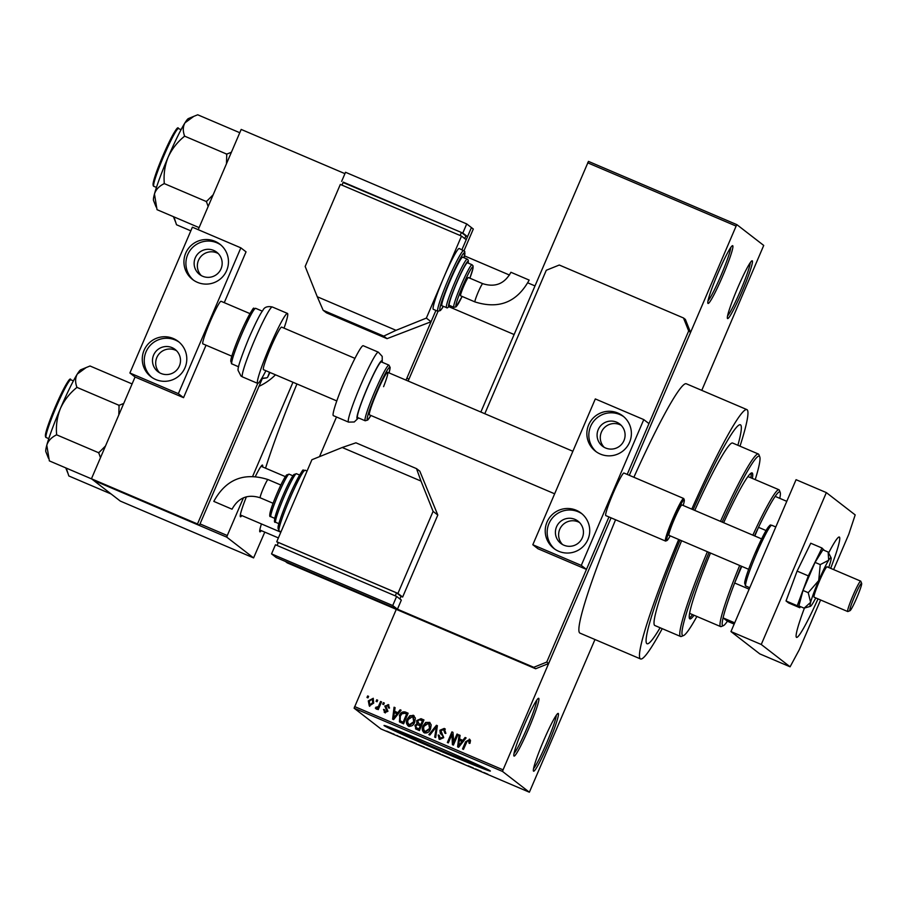<?xml version="1.0" encoding="UTF-8"?>
<svg xmlns="http://www.w3.org/2000/svg" width="907" height="907" viewBox="0 0 907 907"><rect width="100%" height="100%" fill="white"/><g stroke="black" fill="none" stroke-linecap="round" stroke-linejoin="round"><path stroke-width="1.36" d="M538.735 698.333A31.405 2.732 -66.9 0 1 528.6 728.922A31.405 2.732 -66.9 0 1 513.997 756.053A31.405 2.732 -66.9 0 1 513.884 755.882A31.405 2.732 -66.9 0 1 523.849 726.122A31.405 2.732 -66.9 0 1 538.418 698.322A31.405 2.732 -66.9 0 1 538.735 698.333M514.031 753.434A29.75 2.596 113.1 0 0 527.239 727.561A29.75 2.596 113.1 0 0 536.751 700.125M732.731 245.718A31.405 2.732 -66.9 0 1 722.596 276.306A31.405 2.732 -66.9 0 1 707.993 303.426A31.405 2.732 -66.9 0 1 707.868 303.255A31.405 2.732 -66.9 0 1 717.845 273.495A31.405 2.732 -66.9 0 1 732.403 245.695A31.405 2.732 -66.9 0 1 732.731 245.718M708.027 300.807A29.75 2.596 113.1 0 0 721.224 274.946A29.75 2.596 113.1 0 0 730.747 247.509M752.266 260.831A31.405 2.732 -66.9 0 1 742.13 291.419A31.405 2.732 -66.9 0 1 727.527 318.55A31.405 2.732 -66.9 0 1 727.414 318.38A31.405 2.732 -66.9 0 1 737.38 288.619A31.405 2.732 -66.9 0 1 751.948 260.819A31.405 2.732 -66.9 0 1 752.266 260.831M727.561 315.931A29.75 2.596 113.1 0 0 740.77 290.059A29.75 2.596 113.1 0 0 750.282 262.622M558.27 713.458A31.405 2.732 -66.9 0 1 548.134 744.046A31.405 2.732 -66.9 0 1 533.531 771.165A31.405 2.732 -66.9 0 1 533.418 770.995A31.405 2.732 -66.9 0 1 543.384 741.234A31.405 2.732 -66.9 0 1 557.952 713.435A31.405 2.732 -66.9 0 1 558.27 713.458M533.577 768.546A29.75 2.596 113.1 0 0 546.774 742.686A29.75 2.596 113.1 0 0 556.297 715.249M476.617 764.193A43.706 0.986 23.2 0 1 477.501 764.726A43.706 0.986 23.2 0 1 477.615 764.873A43.706 0.986 23.2 0 1 438.807 749.318A43.706 0.986 23.2 0 1 397.402 730.577A43.706 0.986 23.2 0 1 397.277 730.441A43.706 0.986 23.2 0 1 398.456 730.691M384.171 725.668A57.855 1.315 -156.8 0 0 438.988 750.463A57.855 1.315 -156.8 0 0 490.358 771.052A57.855 1.315 -156.8 0 0 490.199 770.859A57.855 1.315 -156.8 0 0 435.383 746.064A57.855 1.315 -156.8 0 0 384.012 725.475A57.855 1.315 -156.8 0 0 384.171 725.668M385.86 725.906A57.855 1.315 -156.8 0 0 436.936 748.865A57.855 1.315 -156.8 0 0 488.782 770.009M255.4 476.413A28.094 2.449 -66.9 0 1 262.248 465.098A28.094 2.449 -66.9 0 1 262.531 465.11A28.094 2.449 -66.9 0 1 262.599 466.924M241.852 515.584A28.094 2.449 -66.9 0 1 240.4 516.752A28.094 2.449 -66.9 0 1 240.287 516.593A28.094 2.449 -66.9 0 1 246.398 496.798M261.318 530.652A28.094 2.449 -66.9 0 1 259.867 531.819A28.094 2.449 -66.9 0 1 259.753 531.661A28.094 2.449 -66.9 0 1 261.443 523.929M740.01 446.187A135.54 11.814 113.1 0 0 747.107 409.726A135.54 11.814 113.1 0 0 746.869 409.59A135.54 11.814 113.1 0 0 691.78 509.133M678.697 539.495A135.54 11.814 113.1 0 0 640.342 658.811A135.54 11.814 113.1 0 0 640.58 658.958A135.54 11.814 113.1 0 0 662.235 628.653M746.869 409.59L686.282 383.763A135.54 11.814 113.1 0 0 633.88 477.263M615.57 519.768A135.54 11.814 113.1 0 0 579.754 632.984A135.54 11.814 113.1 0 0 579.981 633.131L640.58 658.958M296.94 383.956A142.15 12.381 113.1 0 0 265.547 468.182M646.85 643.63A119.01 10.374 113.1 0 0 647.054 643.743A119.01 10.374 113.1 0 0 660.103 627.746A119.01 10.374 113.1 0 1 647.054 643.743A119.01 10.374 113.1 0 1 646.85 643.63A119.01 10.374 113.1 0 1 680.023 540.062A119.01 10.374 113.1 0 0 646.85 643.63M737.879 445.28A119.01 10.374 113.1 0 0 740.588 424.907A119.01 10.374 113.1 0 0 740.384 424.793A119.01 10.374 113.1 0 0 693.118 509.7A119.01 10.374 113.1 0 1 740.384 424.793A119.01 10.374 113.1 0 1 740.588 424.907A119.01 10.374 113.1 0 1 737.879 445.28M376.076 701.338L376.734 699.819L377.697 700.238L377.04 701.757L376.076 701.338M378.865 705.476L380.589 701.462L381.552 701.882L378.242 709.614L377.278 709.195L377.8 707.97L376.065 708.843L375.328 708.038L379.341 705.839L380.589 701.462M376.065 708.843L375.328 708.038L376.541 707.437M376.076 707.052L377.187 707.857L378.48 707.347L378.015 706.972M382.686 704.161L383.344 702.642L384.307 703.05L383.661 704.569L382.686 704.161M385.724 711.825L384.897 711.247L385.724 711.825L387.38 711.405L387.346 710.635L385.282 706.417L388.207 704.558L389.5 708.038L388.479 707.766L387.674 705.623L385.86 706.27L387.935 711.303L384.817 712.573L383.536 709.421L384.557 709.693L385.26 711.462L386.904 711.043L384.806 706.054L388.865 704.92M388.547 706.224L387.674 705.623M384.817 712.573L384.194 712.222M397.901 712.607L400.1 709.784L401.109 710.215L393.615 719.591L392.606 719.16L394.08 707.222L395.089 707.653L394.568 711.179L398.377 712.97L400.565 710.147L400.1 709.784M409.068 726.507C406.733 724.693 406.279 722.335 407.708 719.466L410.293 716.054L413.286 715.238L415.338 718.083L414.726 722.142C413.637 725.249 411.597 726.575 408.603 726.144C406.257 724.319 405.803 721.972 407.232 719.104L409.828 715.691L414.034 715.668M408.603 726.144L407.878 725.725M423.954 732.641L423.535 726.212L426.131 722.8L429.589 722.357L431.176 724.84L430.564 728.888C429.476 731.994 427.435 733.332 424.442 732.89C422.095 731.076 421.642 728.729 423.07 725.849L425.666 722.437L429.861 722.426M424.442 732.89L423.716 732.471M463.035 749.182L466.073 742.107L469.781 739.488L469.316 739.126L470.495 740.52L469.973 743.321L468.953 743.048L468.738 740.35L467.354 740.702L463.477 749.375L462.513 748.955L465.608 741.745L469.849 739.432M469.441 740.838L468.738 740.35M354.626 706.564L503.068 769.839L502.535 771.449L354.093 708.174L396.291 609.357M480.857 412.039L588.45 161.389L736.892 224.664L763.728 245.434L701.769 390.361M503.068 769.839L611.069 517.852L548.644 663.527L535.64 668.765L533.758 667.303L546.751 662.065L608.948 516.945L586.466 569.415L537.998 548.758L532.817 544.744L581.285 565.401L586.466 569.415M690.556 332.416L688.674 330.953L683.493 317.972L685.375 319.423L690.556 332.416L629.311 475.313L736.121 226.092L587.679 162.818M462.899 740.305L465.087 737.482L466.107 737.913L458.613 747.3L457.604 746.869L459.078 734.919L460.087 735.35L459.566 738.888L463.364 740.668L465.563 737.856L465.087 737.482M453.364 742.55L457.015 734.046L457.978 734.455L453.421 745.089L452.389 744.647L451.981 734.387L448.33 742.912L447.366 742.504L451.924 731.87L452.956 732.312L453.84 742.912L457.491 734.409L457.015 734.046M440.711 738.525L439.68 737.833L440.711 738.525L443.251 737.595L443.421 736.382L440.768 733.763L440.383 730.6L444.237 728.434L445.893 733.389L444.872 733.117L443.625 729.647L440.893 730.634L443.727 737.674L439.736 739.42L438.194 735.01L439.226 735.282L440.246 738.162L442.786 737.232L442.945 736.019L440.292 733.389L439.918 730.237L444.237 728.434L445.099 728.933M444.679 730.339L443.625 729.647M439.736 739.42L438.954 738.967M428.864 734.625L436.448 725.283L437.389 725.679L435.689 737.527L434.691 737.108L436.448 726.745L429.873 735.044L428.864 734.625M416.415 729.307L414.907 725.509L416.903 723.729L416.71 720.555L420.984 718.684L423.966 719.954L419.408 730.588L415.519 728.809M399.352 715.827C400.395 712.687 402.379 711.417 405.304 712.006L408.127 713.208L403.57 723.843L399.431 721.836L399.828 716.19C400.871 713.049 402.855 711.78 405.78 712.369L405.304 712.006M369.773 706.326L368.764 701.258L373.196 698.322L373.695 703.106L369.296 705.963L368.299 700.896L373.287 698.277M366.995 697.472L367.641 695.952L368.605 696.361L367.959 697.88L366.995 697.472M354.093 708.174L380.929 728.945L529.371 792.219L594.981 639.514M393.082 733.763L394.171 734.262L393.082 733.763M399.692 736.575L400.781 737.085L399.692 736.575M416.449 743.717L410.44 741.155L416.449 743.717M433.693 751.211L426.267 748.048L433.739 751.257M426.29 748.014L426.936 748.23M449.532 757.957L442.106 754.794L449.566 758.003M442.128 754.76L442.763 754.975M464.067 764.227L457.763 761.404L464.078 764.238M481.447 771.426L475.438 768.864L481.447 771.426M502.535 771.449L529.371 792.219M483.703 772.435L487.932 774.272L483.646 772.435M473.363 767.98L468.273 765.814L473.363 767.98M452.797 759.216L457.423 761.472L452.797 759.216M437.333 752.617L441.142 754.533L437.333 752.617M435.292 751.948L436.176 752.243M418.444 744.658L425.304 747.776L418.388 744.658M407.152 739.908L402.357 737.776L407.164 739.919M396.937 735.407L398.502 736.28L396.937 735.407M392.005 733.4L386.643 731.121L392.039 733.434M200.016 523.906L227.283 535.527L226.75 537.137L93.455 480.313L120.291 501.083L253.586 557.907L264.787 532.126M258.983 386.337A57.855 57.617 -52.3 0 0 275.49 374.806M227.283 535.527L243.45 497.807M252.69 476.266L292.972 382.266M226.75 537.137L253.586 557.907M736.892 224.664L736.121 226.092M479.973 770.995L477.944 770.054L479.973 770.995M446.142 756.631L443.07 755.214L446.142 756.631M440.088 754.046L436.244 752.368L440.178 753.83M436.233 752.357L437.038 752.629M439.736 753.785L435.598 751.971L439.793 753.672M436.437 752.243L435.598 751.971M430.303 749.885L427.242 748.456L430.303 749.885M424.249 747.3L419.397 745.123L424.34 747.085M414.975 743.287L412.946 742.345L414.975 743.287M389.579 732.448L387.606 731.53L389.579 732.448M469.418 743.411L469.202 740.713M458.092 747.073L459.078 734.919M463.364 740.668L459.566 738.888M458.511 745.951L458.976 746.314L462.513 741.779L459.361 740.271L458.511 745.951L462.037 741.416M452.854 744.851L451.981 734.387M447.888 742.731L451.924 731.87M452.389 732.232L452.956 732.482M444.713 728.797L445.326 729.126M445.348 733.48L444.09 730.01M439.203 739.137L438.194 735.01M429.43 734.863L436.925 725.645L436.448 725.283M435.19 737.312L436.448 726.745M425.44 732.017L424.453 731.359L425.44 732.017L430.077 728.82L429.068 723.605M424.964 731.654L429.601 728.457L428.592 723.23L424.023 726.292L423.399 728.865L424.964 731.654M429.612 723.922L428.592 723.23M415.769 728.979L415.383 725.872L417.379 724.092L417.175 720.918L421.449 719.047L423.909 720.09M419.442 724.069L421.347 724.886L422.934 721.156L419.374 719.625L417.673 720.952L418.966 723.707L420.871 724.512L422.469 720.793M416.234 727.663L419.453 729.296L420.814 726.122L417.469 724.659L415.95 725.747L416.234 727.663L418.977 728.933L420.338 725.759M409.601 725.26L408.615 724.602L409.601 725.26L414.238 722.074L413.229 716.847M409.125 724.897L413.762 721.711L412.753 716.485L408.184 719.546L407.56 722.119L409.125 724.897M413.773 717.165L412.753 716.485M405.78 712.369L408.071 713.344M399.896 722.21L399.828 716.19M400.622 721.02L403.615 722.55L407.107 714.399L404.896 713.299L401.812 713.809L400.316 716.247L400.146 720.657L400.871 721.258M403.615 722.55L403.139 722.187L406.631 714.036M401.903 721.825L403.139 722.187M400.146 720.657L401.438 721.462M393.094 719.376L394.08 707.222M398.377 712.97L394.568 711.179M393.513 718.242L393.978 718.605L397.515 714.07L394.364 712.562L393.513 718.242L397.039 713.707M388.944 708.129L388.139 705.997M385.294 712.947L383.536 709.421M383.219 704.388L383.344 702.642M377.8 709.421L377.8 707.97M376.541 709.217L375.793 708.412M376.541 707.415L377.187 707.857M378.48 707.347L379.341 705.839M376.609 701.564L376.734 699.819M370.271 705.238L369.466 704.682L370.271 705.238L373.208 703.061L372.698 699.41M369.795 704.864L372.732 702.698L372.233 699.048L369.285 701.224L369.795 704.864M373.026 699.603L372.233 699.048M367.528 697.698L367.641 695.952M752.855 535.164A74.385 6.485 -66.9 0 1 778.932 489.735A74.385 6.485 -66.9 0 1 779.34 490.222L780.201 492.376A72.73 6.338 113.1 0 0 775.168 496.378A72.73 6.338 113.1 0 0 758.513 527.318A72.73 6.338 113.1 0 0 754.499 535.867M779.782 498.351A72.73 6.338 113.1 0 0 780.201 492.376M741.767 566.376L734.647 582.997A72.73 6.338 113.1 0 0 723.083 617.894L727.403 621.227L734.16 624.107M734.704 622.837L723.083 617.894A72.73 6.338 113.1 0 0 723.389 625.671A72.73 6.338 113.1 0 0 727.403 621.227M766.018 530.527L758.513 527.318L754.794 535.992M741.325 566.183A72.73 6.338 113.1 0 0 734.647 582.997L749.125 589.176M723.389 625.671L721.235 626.544A74.385 6.485 -66.9 0 1 720.6 626.578A74.385 6.485 -66.9 0 1 739.67 565.48M775.168 496.378L786.777 501.333M710.487 553.043A79.34 6.916 113.1 0 0 689.739 618.801A79.34 6.916 113.1 0 0 689.876 618.88A79.34 6.916 113.1 0 0 694.036 615.263M752.368 478.408A79.34 6.916 113.1 0 0 752.232 472.989A79.34 6.916 113.1 0 0 752.096 472.91A79.34 6.916 113.1 0 0 723.65 522.715M689.343 618.03A79.34 6.916 113.1 0 0 692.517 614.617M750.849 477.762A79.34 6.916 113.1 0 0 751.121 473.103M755.214 479.622A97.525 8.492 113.1 0 0 759.76 456.811A97.525 8.492 113.1 0 0 759.397 456.278A97.525 8.492 113.1 0 0 722.153 522.069M709.025 552.42A97.525 8.492 113.1 0 0 682.574 635.501A97.525 8.492 113.1 0 0 683.583 635.546A97.525 8.492 113.1 0 0 696.882 616.465M683.583 635.546L681.429 636.419A99.169 8.639 -66.9 0 1 680.579 636.476A99.169 8.639 -66.9 0 1 680.409 636.374A99.169 8.639 -66.9 0 1 707.381 551.717M720.498 521.366A99.169 8.639 -66.9 0 1 758.365 454.01A99.169 8.639 -66.9 0 1 758.535 454.112A99.169 8.639 -66.9 0 1 758.91 454.656L759.76 456.811M758.365 454.01L732.607 443.035A99.169 8.639 113.1 0 0 694.751 510.392M681.622 540.742A99.169 8.639 113.1 0 0 654.661 625.399A99.169 8.639 113.1 0 0 654.831 625.501L680.579 636.476M720.6 626.578L690.306 613.665A74.385 6.485 -66.9 0 1 690.182 613.597A74.385 6.485 -66.9 0 1 689.751 612.588M747.47 477.173A74.385 6.485 -66.9 0 1 748.638 476.821A74.385 6.485 -66.9 0 1 748.763 476.901M199.098 227.612L157.024 209.676L154.462 193.996A44.715 3.9 113.1 0 0 153.521 200.492L156.117 207.011M213.202 194.722L206.422 201.569L208.145 206.49M206.422 201.569L164.008 183.486L164.258 182.919C163.566 174.008 164.859 165.437 168.124 157.183C171.865 149.111 177.194 142.252 184.11 136.606L184.506 135.789C182.749 130.925 182.897 126.606 184.971 122.83L193.803 116.357L197.703 114.781L239.777 132.717M193.803 116.357L188.463 118.534A44.715 3.9 113.1 0 0 184.971 122.83A44.715 3.9 113.1 0 0 168.124 157.183A44.715 3.9 -66.9 0 0 154.462 193.996C155.879 189.62 159.031 186.218 163.929 183.804L164.008 183.486M231.41 152.229L226.761 154.122L184.348 136.039M226.761 154.122L226.478 163.736M206.671 201.003A51.336 4.467 113.1 0 0 206.343 201.887M226.92 153.861A51.336 4.467 113.1 0 0 226.523 154.689M91.664 478.93L49.352 460.892L46.79 445.224A44.715 3.9 113.1 0 0 45.849 451.709L48.445 458.228M105.529 445.938L98.75 452.786L100.473 457.718M98.75 452.786L56.336 434.702L56.585 434.136C55.894 425.236 57.186 416.653 60.452 408.399C64.193 400.327 69.51 393.468 76.437 387.822L76.834 387.006C75.077 382.142 75.224 377.834 77.299 374.047L86.131 367.573L90.031 365.997L132.105 383.933M86.131 367.573L80.791 369.75A44.715 3.9 113.1 0 0 77.299 374.047A44.715 3.9 113.1 0 0 60.452 408.399A44.715 3.9 -66.9 0 0 46.79 445.224C48.207 440.836 51.359 437.435 56.257 435.02L56.336 434.702M123.737 403.445L119.089 405.338L76.676 387.255M119.089 405.338L118.806 414.952M98.999 452.219A51.336 4.467 113.1 0 0 98.67 453.103M119.248 405.078A51.336 4.467 113.1 0 0 118.851 405.905M190.821 230.843L176.491 224.743L173.974 216.898M111.13 493.998L68.819 475.96L66.302 468.125M563.893 545.198A14.047 13.99 127.7 0 1 557.351 525.198A14.047 13.99 127.7 0 1 578.02 521.174A14.047 13.99 127.7 0 1 563.893 545.198M579.539 522.545A14.047 13.99 -52.3 0 0 562.521 544.529M616.613 422.174A14.047 13.99 -52.3 0 0 602.486 446.187A14.047 13.99 -52.3 0 0 623.154 442.163A14.047 13.99 -52.3 0 0 616.613 422.174M621.204 425.338A14.047 13.99 -52.3 0 0 604.187 447.321M617.916 413.059A22.312 22.222 -52.3 0 0 595.468 451.21A22.312 22.222 -52.3 0 0 628.302 444.815A22.312 22.222 -52.3 0 0 617.916 413.059M623.744 416.698A22.312 22.222 -52.3 0 0 592.237 423.297A22.312 22.222 -52.3 0 0 596.466 451.947M576.251 510.267A22.312 22.222 -52.3 0 0 553.814 548.418A22.312 22.222 -52.3 0 0 586.636 542.023A22.312 22.222 -52.3 0 0 576.251 510.267M582.079 513.906A22.312 22.222 -52.3 0 0 550.572 520.505A22.312 22.222 -52.3 0 0 554.812 549.154M624.005 473.057A23.14 2.018 113.1 0 0 623.959 473.035A23.14 2.018 113.1 0 0 613.132 493.295A23.14 2.018 113.1 0 0 605.774 515.584A23.14 2.018 113.1 0 0 605.819 515.607L665.5 541.048A23.14 2.018 -66.9 0 1 669.57 526.706A23.14 2.018 -66.9 0 1 683.64 498.476A23.14 2.018 -66.9 0 1 683.776 498.623L684.286 499.916A22.153 1.927 113.1 0 0 670.692 526.797A22.153 1.927 113.1 0 0 666.985 540.515A22.153 1.927 113.1 0 0 670.182 535.856M688.674 330.953L627.191 474.406L648.958 423.603L643.777 419.601L581.285 565.401M532.817 544.744L595.309 398.933L643.777 419.601M828.635 552.941A54.545 4.75 -66.9 0 1 839.315 537.035A54.545 4.75 -66.9 0 1 839.417 537.091A54.545 4.75 -66.9 0 1 830.687 568.338M818.023 598.881A54.545 4.75 -66.9 0 1 796.539 637.394A54.545 4.75 -66.9 0 1 796.448 637.338A54.545 4.75 -66.9 0 1 804.418 608.087M730.963 631.567L761.256 644.48L790.088 666.804L759.794 653.89L730.963 631.567L796.063 479.69L826.356 492.603L855.188 514.915L848.793 534.234L833.635 569.596M820.608 599.981L799.316 649.661L790.088 666.804M761.256 644.48L826.356 492.603M383.593 386.654A23.14 2.018 113.1 0 0 387.663 372.312A23.14 2.018 113.1 0 0 373.582 400.543A23.14 2.018 113.1 0 0 369.512 414.884L554.653 493.805M388.933 365.124L381.359 361.904A30.248 2.63 113.1 0 0 362.959 398.797A30.248 2.63 113.1 0 0 357.641 417.549L365.215 420.78A30.248 2.63 -66.9 0 1 370.532 402.028A30.248 2.63 -66.9 0 1 388.933 365.124L390.169 367.516L389.024 372.89M378.344 352.165L363.197 345.714A38.015 3.311 113.1 0 0 340.068 392.085A38.015 3.311 113.1 0 0 333.379 415.655L348.537 422.118A38.015 3.311 -66.9 0 1 355.215 398.547A38.015 3.311 -66.9 0 1 378.344 352.165L382.21 356.394L382.244 362.278M824.395 550.436L821.98 548.021L810.767 543.236L797.106 571.093L786.029 600.956L788.614 602.951L799.815 607.735L800.382 606.579M821.98 548.021L808.318 575.877L797.106 571.093M808.318 575.877L797.242 605.729L786.029 600.956M797.242 605.729L799.815 607.735M828.726 567.51A26.45 2.302 113.1 0 0 830.551 561.682A26.45 2.302 113.1 0 0 831.095 557.805A26.45 2.302 113.1 0 0 831.005 557.703A26.45 2.302 113.1 0 0 828.669 560.231L820.257 564.608L815.03 562.385L803.001 590.446L798.874 605.933L804.101 608.166L810.404 606.329A26.45 2.302 113.1 0 0 812.513 603.779A26.45 2.302 113.1 0 0 815.767 597.917M831.095 557.805L828.148 552.034L828.669 560.231A26.45 2.302 113.1 0 0 818.715 580.548L808.228 592.679L803.001 590.446M850.029 610.66A14.875 1.292 113.1 0 0 858.952 592.52A14.875 1.292 113.1 0 0 861.65 583.394A14.875 1.292 113.1 0 0 852.523 601.443A14.875 1.292 113.1 0 0 850.029 610.66L847.875 611.533A16.53 1.44 -66.9 0 1 847.739 611.545L814.112 597.214A16.53 1.44 113.1 0 0 814.112 597.214A16.53 1.44 113.1 0 1 819.338 581.262A16.53 1.44 113.1 0 1 827.071 566.796A16.53 1.44 113.1 0 1 827.105 566.818M828.148 552.034L822.921 549.812L815.03 562.385M820.257 564.608L818.715 580.548A26.45 2.302 113.1 0 0 810.631 602.327L804.101 608.166M808.228 592.679L810.631 602.327A26.45 2.302 113.1 0 0 810.404 606.329M405.928 380.101A24.795 24.693 -52.3 0 0 406.971 377.936L435.916 310.421L431.063 321.747L426.358 318.096L443.931 277.089A33.06 2.88 113.1 0 0 433.263 309.287A33.06 2.88 113.1 0 0 433.319 309.321A33.06 2.88 113.1 0 0 433.387 309.344M459.305 248.529A33.06 2.88 113.1 0 0 459.248 248.495A33.06 2.88 113.1 0 0 443.931 277.089L461.504 236.081L466.209 239.72L461.958 249.652L471.425 227.578L473.307 229.029L464.067 250.581M406.971 377.936L408.853 379.398L438.036 311.316M344.943 173.656L241.183 129.429L198.214 229.675M224.256 302.666L246.035 251.851L240.854 247.849L192.386 227.192L129.894 372.992L135.064 377.006L91.448 478.771L93.342 480.222L199.37 525.425L262.327 378.525M91.448 478.771L197.488 523.963L199.37 525.425M197.488 523.963L257.735 383.4M408.853 379.398A24.795 24.693 127.7 0 1 408.093 381.019M336.497 416.982L319.491 456.675M535.64 668.765L287.224 562.873L285.342 561.41L533.758 667.303M546.751 662.065L548.644 663.527M683.493 317.972L559.279 265.025L546.286 270.263L484.803 413.717M213.837 501.401L232.045 509.19L213.837 501.401M311.906 459.724L276.748 541.751L397.935 593.405L402.64 597.044L437.798 515.029L419.816 471.187L416.517 468.636L420.995 481.073L342.222 447.502L311.906 459.724M400.996 596.341L402.64 597.044M276.748 541.751L278.211 542.874M399.874 598.949L401.007 596.307L396.54 592.849L278.381 542.488L277.1 545.481M342.222 447.502L355.929 442.809L416.517 468.636M397.935 593.405L433.093 511.378L437.798 515.029M433.093 511.378L420.995 481.073M395.248 595.854L396.54 592.849M397.436 609.198L401.336 600.083L396.631 596.432L275.456 544.778L271.544 553.894L276.25 557.544L397.436 609.198L392.731 605.547L396.631 596.432M392.731 605.547L271.544 553.894M847.739 611.545A16.53 1.44 -66.9 0 1 850.641 601.296A16.53 1.44 -66.9 0 1 860.698 581.138A16.53 1.44 -66.9 0 1 860.788 581.24L861.65 583.394M683.141 505.448A22.153 1.927 113.1 0 0 684.286 499.916M761.608 538.894L681.962 504.95A16.53 1.44 113.1 0 0 671.906 525.108A16.53 1.44 113.1 0 0 669.003 535.357L748.649 569.301M666.985 540.515L665.693 541.037A23.14 2.018 -66.9 0 1 665.5 541.048M160.958 373.446A14.047 13.99 127.7 0 1 154.428 353.458A14.047 13.99 127.7 0 1 175.096 349.433A14.047 13.99 127.7 0 1 160.958 373.446M176.616 350.794A14.047 13.99 -52.3 0 0 159.598 372.777M213.689 250.423A14.047 13.99 -52.3 0 0 199.563 274.447A14.047 13.99 -52.3 0 0 220.231 270.411A14.047 13.99 -52.3 0 0 213.689 250.423M218.281 253.586A14.047 13.99 -52.3 0 0 201.263 275.569M214.993 241.319A22.312 22.222 -52.3 0 0 192.545 279.469A22.312 22.222 -52.3 0 0 225.378 273.075A22.312 22.222 -52.3 0 0 214.993 241.319M220.82 244.958A22.312 22.222 -52.3 0 0 189.314 251.556A22.312 22.222 -52.3 0 0 193.542 280.195M173.328 338.526A22.312 22.222 -52.3 0 0 150.879 376.677A22.312 22.222 -52.3 0 0 183.713 370.271A22.312 22.222 -52.3 0 0 173.328 338.526M179.155 342.166A22.312 22.222 -52.3 0 0 147.648 348.753A22.312 22.222 -52.3 0 0 151.888 377.403M221.081 301.317A23.14 2.018 113.1 0 0 221.036 301.283A23.14 2.018 113.1 0 0 210.209 321.543A23.14 2.018 113.1 0 0 202.851 343.844A23.14 2.018 113.1 0 0 202.885 343.866L231.818 356.19M135.064 377.006L183.543 397.663L206.025 345.204M129.894 372.992L178.362 393.661L183.543 397.663M240.854 247.849L178.362 393.661M336.803 400.939L263.483 369.693A23.14 2.018 -66.9 0 1 263.438 369.671A23.14 2.018 -66.9 0 1 270.808 347.37A23.14 2.018 -66.9 0 1 281.624 327.11A23.14 2.018 -66.9 0 1 281.669 327.144M265.898 370.725A38.015 3.311 -66.9 0 1 257.645 383.378A38.015 3.311 -66.9 0 1 257.577 383.332A38.015 3.311 -66.9 0 1 269.674 346.701A38.015 3.311 -66.9 0 1 287.462 313.425A38.015 3.311 -66.9 0 1 287.53 313.471A38.015 3.311 -66.9 0 1 284.05 328.141M529.121 280.07L510.924 272.281C504.587 283.812 495.199 287.598 482.751 283.676A9.92 0.862 -66.9 0 1 482.762 283.687A9.92 0.862 -66.9 0 0 478.148 292.247A9.92 0.862 -66.9 0 0 474.951 301.906A9.92 0.862 -66.9 0 0 474.973 301.918A9.92 0.862 -66.9 0 1 474.973 301.918C498.963 309.48 517.024 302.212 529.155 280.104L529.121 280.07M474.973 301.918L460.575 295.784A9.92 0.862 -66.9 0 1 463.76 286.113A9.92 0.862 -66.9 0 1 468.352 277.531L482.751 283.676M453.931 307.314A23.14 2.018 -66.9 0 1 453.874 307.303A23.14 2.018 -66.9 0 1 453.829 307.28A23.14 2.018 -66.9 0 1 461.198 284.979A23.14 2.018 -66.9 0 1 472.025 264.731L467.479 262.792A23.14 2.018 113.1 0 0 467.479 262.792A23.14 2.018 113.1 0 0 456.652 283.041A23.14 2.018 113.1 0 0 449.294 305.342A23.14 2.018 113.1 0 0 449.328 305.364A23.14 2.018 113.1 0 0 449.373 305.376M446.584 307.779A26.45 2.302 -66.9 0 1 446.516 307.756A26.45 2.302 -66.9 0 1 446.471 307.734A26.45 2.302 -66.9 0 1 454.883 282.247A26.45 2.302 -66.9 0 1 467.252 259.107L462.717 257.169A26.45 2.302 113.1 0 0 462.717 257.169A26.45 2.302 113.1 0 0 450.337 280.308A26.45 2.302 113.1 0 0 441.924 305.795A26.45 2.302 113.1 0 0 441.97 305.818A26.45 2.302 113.1 0 0 442.026 305.84M461.504 236.081L340.329 184.427L305.171 266.443L317.269 296.748L396.03 330.318L426.358 318.096M396.03 330.318L383.74 336.112L323.153 310.285L326.452 312.836L387.04 338.662L431.063 321.747M383.74 336.112L387.04 338.662M323.153 310.285L317.269 296.748M460.121 235.491L461.414 232.487L343.265 182.126L341.973 185.13M461.414 232.487L465.881 235.945L464.747 238.586M343.095 182.522L462.808 233.042L467.513 236.682L465.869 235.979M462.808 233.042L466.72 223.927L345.533 172.273L341.633 181.389M466.72 223.927L471.425 227.578L467.513 236.682M261.783 378.31L266.805 377.845L261.59 378.638M269.935 372.437L267.667 377.199L269.549 372.278M266.805 377.845A55.044 54.817 -52.3 0 0 267.667 377.199M178.52 128.59A31.405 2.732 113.1 0 0 178.475 128.556A31.405 2.732 113.1 0 0 163.782 156.049A31.405 2.732 113.1 0 0 153.782 186.309A31.405 2.732 113.1 0 0 153.839 186.343A31.405 2.732 113.1 0 0 153.907 186.354M153.272 185.005A30.419 2.653 -66.9 0 1 163.079 155.392A30.419 2.653 -66.9 0 1 177.228 129.111M70.848 379.806A31.405 2.732 113.1 0 0 70.803 379.784A31.405 2.732 113.1 0 0 56.109 407.266A31.405 2.732 113.1 0 0 46.11 437.525A31.405 2.732 113.1 0 0 46.166 437.559A31.405 2.732 113.1 0 0 46.234 437.582M45.599 436.233A30.419 2.653 -66.9 0 1 55.406 406.608A30.419 2.653 -66.9 0 1 69.556 380.339M382.04 362.188A31.405 2.732 113.1 0 0 375.906 369.512A31.405 2.732 113.1 0 0 362.709 399.148A31.405 2.732 113.1 0 0 358.31 417.844M389.012 372.89A28.593 2.494 113.1 0 0 386.076 372.153A28.593 2.494 113.1 0 0 372.403 402.175A28.593 2.494 113.1 0 0 370.861 415.463L367.788 420.009L365.215 420.78M280.864 485.03L267.996 479.554A9.92 0.862 113.1 0 0 267.996 479.554A9.92 0.862 113.1 0 0 263.404 488.125A9.92 0.862 113.1 0 0 260.207 497.784A9.92 0.862 113.1 0 0 260.218 497.796C247.77 493.862 238.382 497.66 232.045 509.19M305.16 470.245A33.06 2.88 113.1 0 0 305.103 470.211A33.06 2.88 113.1 0 0 289.639 499.145A33.06 2.88 113.1 0 0 279.118 531.003A33.06 2.88 113.1 0 0 279.175 531.037A33.06 2.88 113.1 0 0 279.243 531.048M278.256 528.838A31.405 2.732 -66.9 0 1 288.392 498.249A31.405 2.732 -66.9 0 1 302.995 471.118M278.88 523.713L275.309 522.126C273.778 523.294 273.381 518.271 282.531 496.628C287.304 485.449 291.09 478.08 293.879 474.52L296.453 473.715A26.45 2.302 113.1 0 0 296.453 473.715A26.45 2.302 113.1 0 0 284.084 496.855A26.45 2.302 113.1 0 0 275.66 522.341A26.45 2.302 113.1 0 0 275.705 522.364A26.45 2.302 113.1 0 0 275.762 522.387M274.798 520.176A24.795 2.165 -66.9 0 1 282.803 496.027A24.795 2.165 -66.9 0 1 294.333 474.61M289.14 474.191A23.14 2.018 113.1 0 0 289.095 474.168A23.14 2.018 113.1 0 0 278.268 494.428A23.14 2.018 113.1 0 0 270.91 516.718A23.14 2.018 113.1 0 0 270.944 516.741A23.14 2.018 113.1 0 0 270.989 516.752L274.742 518.362M270.048 514.552A21.485 1.871 -66.9 0 1 276.975 493.623A21.485 1.871 -66.9 0 1 286.975 475.064M744.908 583.87A31.405 2.732 -66.9 0 1 755.043 553.281A31.405 2.732 -66.9 0 1 769.646 526.162M771.812 525.289A33.06 2.88 113.1 0 0 771.755 525.255A33.06 2.88 113.1 0 0 756.291 554.188A33.06 2.88 113.1 0 0 745.769 586.035A33.06 2.88 113.1 0 0 745.826 586.069A33.06 2.88 113.1 0 0 745.894 586.092M272.383 307.008A38.015 3.311 113.1 0 0 272.315 306.974A38.015 3.311 113.1 0 0 254.527 340.25A38.015 3.311 113.1 0 0 242.43 376.881A38.015 3.311 113.1 0 0 242.498 376.915L257.645 383.378M238.609 366.813L231.5 363.718L230.854 360.09C230.934 357.222 238.019 337.778 244.765 323.799C257.327 299.673 251.953 311.441 255.638 308.312A30.248 2.63 113.1 0 0 255.638 308.312A30.248 2.63 113.1 0 0 241.489 334.785A30.248 2.63 113.1 0 0 231.863 363.934A30.248 2.63 113.1 0 0 231.909 363.956A30.248 2.63 113.1 0 0 231.977 363.979M231.002 361.768A28.593 2.494 -66.9 0 1 240.219 333.912A28.593 2.494 -66.9 0 1 253.518 309.208M433.319 309.321L437.866 311.26A33.06 2.88 -66.9 0 1 437.809 311.226A33.06 2.88 -66.9 0 1 448.33 279.367A33.06 2.88 -66.9 0 1 463.794 250.434A33.06 2.88 -66.9 0 1 463.851 250.468M464.067 257.747A31.405 2.732 113.1 0 0 464.713 252.634A31.405 2.732 113.1 0 0 450.11 279.764A31.405 2.732 113.1 0 0 439.974 310.353A31.405 2.732 113.1 0 0 443.33 306.396L440.451 310.523L437.866 311.26M467.252 259.107A26.45 2.302 -66.9 0 1 467.298 259.13L468.284 260.184L468.227 263.109M468.193 263.098A24.795 2.165 113.1 0 0 468.171 261.295A24.795 2.165 113.1 0 0 456.64 282.712A24.795 2.165 113.1 0 0 448.636 306.861A24.795 2.165 113.1 0 0 450.042 305.67M472.025 264.731A23.14 2.018 -66.9 0 1 472.059 264.753L473.069 265.887L473.012 268.347L469.883 278.188A21.485 1.871 113.1 0 0 472.921 266.919A21.485 1.871 113.1 0 0 462.933 285.478A21.485 1.871 113.1 0 0 455.994 306.407A21.485 1.871 113.1 0 0 462.105 296.43L455.994 306.895L453.874 307.303L449.328 305.364M778.932 489.735L748.638 476.821M534.926 285.886L527.84 282.871M509.496 275.048L464.565 255.899M514.088 334.513L449.192 306.838M181.071 129.667L178.475 128.556C177.931 124.973 172.693 134.168 162.761 156.129C154.961 174.858 151.888 184.881 153.566 186.184L156.435 187.443M261.069 466.277L285.354 476.628M240.332 514.938L280.841 532.205M73.399 380.883L70.803 379.784C70.258 376.19 65.021 385.384 55.089 407.345C47.277 426.086 44.216 436.097 45.894 437.401L48.763 438.671M173.43 216.671L175.584 222.079M278.392 537.919L259.799 529.994M65.758 467.887L67.912 473.295M348.537 422.118L354.252 421.982L358.514 417.923M267.996 479.554C244.006 471.991 225.934 479.259 213.814 501.367M307.054 471.039L305.103 470.211C301.373 473.681 307.167 460.733 293.755 486.333C286.124 501.968 277.939 524.586 278.075 527.114L278.755 530.788L281.011 531.819M292.882 475.79L289.095 474.168L286.555 474.985C284.084 478.216 280.819 484.61 276.748 494.145C268.653 513.362 269.152 517.353 270.547 516.514L270.944 516.741M296.453 473.715L299.616 475.064M273.086 503.283L260.218 497.796M860.698 581.138L827.071 566.796M221.036 301.283L249.969 313.618M281.624 327.11L354.943 358.367M387.663 372.312L572.884 451.267M623.959 473.035L683.64 498.476M749.749 587.747L745.407 585.831L744.726 582.169C745.928 576.319 749.25 566.966 754.692 554.086L766.698 529.393C771.721 522.296 770.156 526.06 771.755 525.255L775.791 526.967M287.462 313.425L272.315 306.974C267.429 305.988 264.277 307.144 262.849 310.432C260.252 313.641 255.559 322.96 248.756 338.39C240.593 358.492 237.09 369.262 238.246 370.702L240.99 376.031L242.498 376.915M255.638 308.312L262.327 311.158M459.248 248.495L464.781 251.398L464.089 257.747M450.087 305.682L447.389 307.904L441.97 305.818"/></g></svg>
